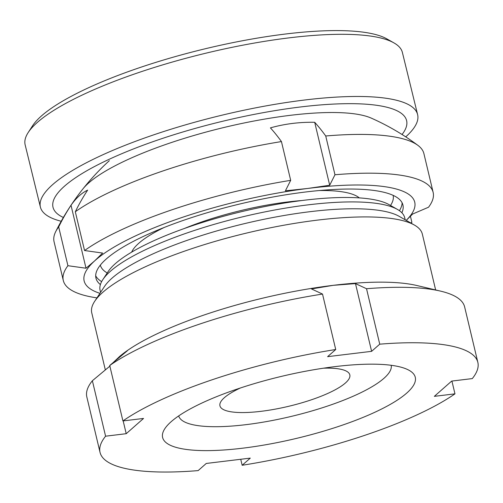 <?xml version="1.0" encoding="UTF-8"?>
<svg xmlns="http://www.w3.org/2000/svg" width="503" height="503" viewBox="0 0 503 503"><rect width="100%" height="100%" fill="white"/><g stroke="black" fill="none" stroke-linecap="round" stroke-linejoin="round"><path stroke-width="0.75" d="M406.688 393.12A129.868 31.903 -13.4 0 1 268.992 444.174A129.868 31.903 -13.4 0 1 162.614 437.491A129.868 31.903 -13.4 0 1 171.196 421.665A129.868 31.903 -13.4 0 1 308.899 370.61A129.868 31.903 -13.4 0 1 415.277 377.294A129.868 31.903 -13.4 0 1 406.688 393.12M119.701 356.382A169.92 41.743 -13.4 0 1 119.821 356.281A169.92 41.743 -13.4 0 1 333.25 285.327A169.92 41.743 -13.4 0 1 416.855 285.515L440.609 291.13A194.196 47.71 -13.4 0 1 464.64 306.937L477.85 362.386A194.196 47.71 -13.4 0 1 472.298 378.589L451.669 381.092L434.341 396.345L454.964 393.849A194.196 47.71 -13.4 0 1 242.163 465.269L240.736 459.277M105.341 369.919L91.753 312.866A169.92 41.743 -13.4 0 1 94.696 301.291A169.92 41.743 -13.4 0 1 102.983 292.161A169.92 41.743 -13.4 0 1 262.044 229.55A169.92 41.743 -13.4 0 1 414.485 225.105A169.92 41.743 -13.4 0 1 422.338 234.109L435.642 289.954M94.696 301.291L104.454 286.515A156.565 38.467 -13.4 0 1 112.087 278.102A156.565 38.467 -13.4 0 1 258.655 220.415A156.565 38.467 -13.4 0 1 399.118 216.315L414.485 225.105M100.594 292.362L100.103 290.319A156.565 38.467 -13.4 0 1 102.819 279.649A156.565 38.467 -13.4 0 1 110.453 271.236A156.565 38.467 -13.4 0 1 257.02 213.549A156.565 38.467 -13.4 0 1 397.483 209.449A156.565 38.467 -13.4 0 1 404.714 217.749L405.204 219.792M102.819 279.649L108.139 271.589A149.284 36.675 -13.4 0 1 115.42 263.572A149.284 36.675 -13.4 0 1 255.166 208.563A149.284 36.675 -13.4 0 1 389.096 204.658L397.483 209.449M123.172 420.91L126.215 433.693L143.55 418.439L122.921 420.936L109.711 365.486L127.416 350.71L119.796 356.3L113.005 362.732M109.711 365.486A194.196 47.71 -13.4 0 1 322.511 294.06L311.464 288.936L333.25 285.327L355.483 283.598L371.616 351.333L379.74 344.178A194.196 47.71 -13.4 0 1 477.85 362.386M122.921 420.936A194.196 47.71 -13.4 0 1 335.727 349.516L322.511 294.06M126.215 433.693L105.586 436.195L92.376 380.74L110.082 365.964M242.163 465.269L250.287 458.12L206.268 463.452L198.144 470.607A194.196 47.71 -13.4 0 1 100.04 452.398A194.196 47.71 -13.4 0 1 105.586 436.195M335.727 349.516L327.604 356.665L371.616 351.333M100.04 452.398L86.824 396.942A194.196 47.71 -13.4 0 1 92.376 380.74M454.964 393.849L451.92 381.06M379.74 344.178L366.53 288.728L355.483 283.598M366.53 288.728A194.196 47.71 -13.4 0 1 440.609 291.13M96.953 297.87A190.096 46.704 -13.4 0 1 63.303 280.517A190.096 46.704 -13.4 0 1 67.918 265.703L86.013 268.225L71.017 205.281A173.353 68.175 82.8 0 1 78.952 196.082A173.353 68.175 82.8 0 1 87.654 190.109A241.522 213.989 47.6 0 0 75.312 211.763A190.096 46.704 -13.4 0 1 281.441 141.569A241.522 94.985 82.8 0 0 270.413 127.875A173.353 153.585 -132.4 0 1 314.702 122.298A241.522 94.985 82.8 0 1 325.73 135.992A190.096 46.704 -13.4 0 1 417.949 145.392A242.742 242.742 0 0 0 371.34 118.148A155.232 36.776 166.2 0 0 369.466 117.381A155.232 36.776 166.2 0 0 218.44 128.843A155.232 36.776 166.2 0 0 83.045 188.77M402.054 134.502A182.055 43.132 166.2 0 0 344.888 103.712A182.055 43.132 166.2 0 0 162.488 138.419A182.055 43.132 166.2 0 0 63.365 217.472M405.732 136.86A194.196 46.006 166.2 0 0 417.622 114.659A194.196 46.006 166.2 0 0 157.25 133.653A194.196 46.006 166.2 0 0 40.391 207.066A194.196 46.006 166.2 0 0 61.196 221.257M417.622 114.659L402.381 52.444A194.196 46.006 166.2 0 0 394.019 42.944A194.196 46.006 166.2 0 0 142.009 71.439A194.196 46.006 166.2 0 0 28.174 132.559A194.196 46.006 166.2 0 0 25.15 144.851L40.391 207.066M394.019 42.944L386.983 38.957A188.122 44.572 166.2 0 0 142.852 66.566A188.122 44.572 166.2 0 0 32.569 125.775L28.174 132.559M100.399 284.579A157.779 38.762 -13.4 0 1 95.954 278.128A157.779 38.762 -13.4 0 1 105.504 259.686A157.779 38.762 -13.4 0 1 272.475 197.088A157.779 38.762 -13.4 0 1 402.922 204.998A157.779 38.762 -13.4 0 1 401.866 212.763M391.202 365.291A109.233 26.835 -13.4 0 1 384.525 377.797A109.233 26.835 -13.4 0 1 269.457 421.036A109.233 26.835 -13.4 0 1 178.691 415.918M323.504 368.183A66.754 16.398 -13.4 0 1 349.818 374.873A66.754 16.398 -13.4 0 1 345.775 382.676A66.754 16.398 -13.4 0 1 275.135 409.159A66.754 16.398 -13.4 0 1 219.943 405.814A66.754 16.398 -13.4 0 1 223.986 398.011A66.754 16.398 -13.4 0 1 240.421 387.976M63.303 280.517L54.066 241.748A190.096 46.704 -13.4 0 1 55.67 231.701A190.096 46.704 -13.4 0 1 58.681 226.928L67.918 265.703M71.017 205.281A241.522 213.989 47.6 0 0 58.681 226.928M417.949 145.392A190.096 46.704 -13.4 0 1 423.91 153.635L433.146 192.41A190.096 46.704 -13.4 0 1 428.531 207.223L412.655 214.026L406.235 220.383M325.73 135.992L334.967 174.761A190.096 46.704 -13.4 0 1 433.146 192.41M334.967 174.761L329.698 185.242L307.66 188.468A169.92 41.743 -13.4 0 1 406.21 220.371M75.312 211.763L84.548 250.532A190.096 46.704 -13.4 0 1 290.684 180.338L285.408 190.819L307.66 188.468A169.92 41.743 -13.4 0 0 94.438 261.076L86.013 268.225M84.548 250.532L102.65 253.059L94.438 261.076A169.92 41.743 -13.4 0 0 99.952 293.331M281.441 141.569L290.684 180.338M410.442 216.29L411.894 222.395L410.668 222.917M411.894 222.395A190.096 46.704 -13.4 0 1 410.932 223.074M329.698 185.242L314.702 122.298M131.673 252.122A118.941 29.224 -13.4 0 1 138.212 243.779A118.941 29.224 -13.4 0 1 164.135 227.494M100.336 265.112A150.498 36.977 166.6 0 0 107.233 272.959M101.644 281.617A157.779 38.762 -13.4 0 1 95.689 275.77M301.743 200.54A111.66 27.432 166.6 0 0 184.255 228.532M390.523 205.469A150.498 36.977 166.6 0 0 393.139 195.359M319.242 190.543A118.941 29.224 -13.4 0 1 359.318 197.893M402.098 202.772A157.779 38.762 -13.4 0 1 399.413 210.675M109.333 160.671A242.742 242.742 0 0 0 55.67 231.701"/></g></svg>
